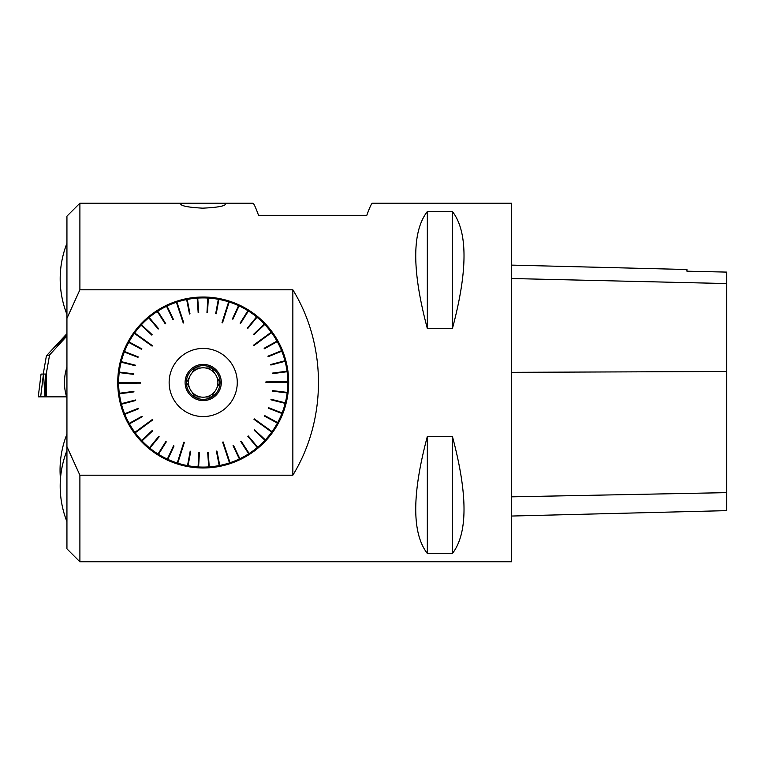 <?xml version="1.0" encoding="UTF-8"?>
<svg xmlns="http://www.w3.org/2000/svg" width="765" height="765" viewBox="0 0 765 765"><rect width="100%" height="100%" fill="white"/><g stroke="black" fill="none" stroke-linecap="round" stroke-linejoin="round"><path stroke-width="1.15" d="M191.919 203.203L79.895 203.203L79.895 289.811L292.852 289.811C326.999 345.455 326.999 419.545 292.852 475.189L79.895 475.189L79.895 561.797L511.594 561.797L511.594 203.203L372.431 203.203C371.589 203.261 369.705 207.305 366.789 215.347L258.541 215.347C255.634 207.305 253.751 203.261 252.899 203.203L214.487 203.203C221.64 203.108 225.35 203.461 225.618 204.255C224.346 206.196 216.878 207.497 203.203 208.137L202.304 208.137C189.127 207.411 181.955 206.12 180.789 204.255C181.056 203.461 184.767 203.108 191.919 203.203L214.487 203.203M427.329 211.532L452.431 211.532C467.874 231.594 467.874 270.58 452.431 328.501L427.329 328.501C411.876 270.58 411.876 231.594 427.329 211.532L427.329 328.501M427.329 436.499L452.431 436.499C467.874 494.419 467.874 533.406 452.431 553.468L427.329 553.468C411.876 533.406 411.876 494.419 427.329 436.499L427.329 553.468M511.594 516.04L726.75 510.638L726.75 272.101L686.951 271.193L726.75 272.101M511.594 265.111L686.951 269.51L686.951 271.193M452.431 553.468L452.431 436.499M452.431 328.501L452.431 211.532M79.895 561.797L66.938 548.84L66.938 216.16L79.895 203.203M79.895 475.189L66.938 446.645M66.938 318.355L79.895 289.811M288.682 382.5A85.479 85.479 0 0 1 160.468 456.523A85.479 85.479 0 0 1 160.468 308.477A85.479 85.479 0 0 1 288.682 382.5M292.852 289.811L292.852 475.189M221.716 411.092A34.062 34.062 0 0 0 219.479 352.569A34.062 34.062 0 0 0 169.142 382.5A34.062 34.062 0 0 0 221.716 411.092M248.673 453.817L240.736 441.462L241.185 441.166L249.17 453.502A84.58 84.58 0 0 1 249.122 453.53L248.673 453.817A84.58 84.58 0 0 1 239.856 458.723L239.378 458.962A84.58 84.58 0 0 1 230.016 462.72L223.151 441.969L222.644 442.132L229.51 462.892A84.58 84.58 0 0 1 219.756 465.445L219.22 465.55A84.58 84.58 0 0 1 209.228 466.87L208.692 466.908A84.58 84.58 0 0 1 198.604 466.956L198.068 466.927A84.58 84.58 0 0 1 188.056 465.713L187.53 465.617A84.58 84.58 0 0 1 177.748 463.16L184.394 442.333L183.877 442.17L177.231 462.997A84.58 84.58 0 0 1 167.831 459.335L167.344 459.105A84.58 84.58 0 0 1 158.489 454.295L158.03 454.008A84.58 84.58 0 0 1 149.835 448.127L149.424 447.783A84.58 84.58 0 0 1 142.032 440.917L141.668 440.525A84.58 84.58 0 0 1 135.195 432.789L152.818 419.851L152.493 419.411L134.879 432.359A84.58 84.58 0 0 1 129.428 423.867L129.17 423.399A84.58 84.58 0 0 1 124.829 414.295L124.628 413.798A84.58 84.58 0 0 1 121.463 404.226L121.319 403.7A84.58 84.58 0 0 1 119.378 393.803L119.311 393.277A84.58 84.58 0 0 1 118.623 383.217L140.483 383.102L140.483 382.557L118.623 382.672A84.58 84.58 0 0 1 119.206 372.603L119.264 372.077A84.58 84.58 0 0 1 121.1 362.161L121.233 361.635A84.58 84.58 0 0 1 124.303 352.024L124.494 351.527A84.58 84.58 0 0 1 128.74 342.376L128.998 341.907A84.58 84.58 0 0 1 134.363 333.358L152.111 346.115L152.426 345.684L134.669 332.928A84.58 84.58 0 0 1 141.056 325.125L141.429 324.723A84.58 84.58 0 0 1 148.745 317.781L149.156 317.437A84.58 84.58 0 0 1 157.284 311.47L157.733 311.183A84.58 84.58 0 0 1 166.55 306.277L167.028 306.038A84.58 84.58 0 0 1 176.39 302.28L183.256 323.031L183.763 322.868L176.897 302.108A84.58 84.58 0 0 1 186.65 299.555L187.186 299.45A84.58 84.58 0 0 1 197.179 298.13L197.714 298.092A84.58 84.58 0 0 1 207.803 298.044L208.338 298.073A84.58 84.58 0 0 1 218.35 299.287L218.876 299.383A84.58 84.58 0 0 1 228.659 301.84L222.013 322.667L222.529 322.83L229.175 302.003A84.58 84.58 0 0 1 238.575 305.665L239.062 305.895A84.58 84.58 0 0 1 247.917 310.705L248.376 310.992A84.58 84.58 0 0 1 256.571 316.873L256.983 317.217A84.58 84.58 0 0 1 264.374 324.083L264.738 324.475A84.58 84.58 0 0 1 271.212 332.211L253.588 345.149L253.913 345.589L271.527 332.641A84.58 84.58 0 0 1 276.978 341.133L277.236 341.601A84.58 84.58 0 0 1 281.577 350.705L281.778 351.202A84.58 84.58 0 0 1 284.943 360.774L285.087 361.3A84.58 84.58 0 0 1 287.028 371.197L287.095 371.723A84.58 84.58 0 0 1 287.783 381.792L265.924 381.898L265.924 382.443L287.783 382.328A84.58 84.58 0 0 1 287.2 392.397L287.143 392.923A84.58 84.58 0 0 1 285.307 402.839L285.173 403.365A84.58 84.58 0 0 1 282.103 412.976L281.912 413.473A84.58 84.58 0 0 1 277.666 422.624L277.408 423.093A84.58 84.58 0 0 1 272.044 431.642L254.296 418.885L253.98 419.316L271.738 432.072A84.58 84.58 0 0 1 265.35 439.875L264.977 440.277A84.58 84.58 0 0 1 257.662 447.219L257.25 447.563A84.58 84.58 0 0 1 249.17 453.502M257.662 447.219L248.243 435.945L247.831 436.289L257.25 447.563M265.35 439.875L254.582 429.882L254.219 430.274L264.977 440.277M277.666 422.624L264.757 415.615L264.499 416.084L277.408 423.093M282.103 412.976L268.419 407.64L268.228 408.137L281.912 413.473M285.307 402.839L271.059 399.263L270.925 399.789L285.173 403.365M287.2 392.397L272.627 390.628L272.56 391.164L287.143 392.923M287.028 371.197L272.464 373.11L272.531 373.645L287.095 371.723M284.943 360.774L270.743 364.503L270.877 365.02L285.087 361.3M281.577 350.705L267.951 356.184L268.152 356.681L281.778 351.202M276.978 341.133L264.145 348.276L264.403 348.744L277.236 341.601M264.374 324.083L253.712 334.19L254.085 334.582L264.738 324.475M256.571 316.873L247.267 328.242L247.678 328.587L256.983 317.217M247.917 310.705L240.114 323.146L240.573 323.432L248.376 310.992M238.575 305.665L232.388 318.986L232.876 319.215L239.062 305.895M218.35 299.287L215.673 313.726L216.208 313.822L218.876 299.383M207.803 298.044L206.961 312.703L207.497 312.742L208.338 298.073M197.179 298.13L198.183 312.789L198.718 312.751L197.714 298.092M186.65 299.555L189.481 313.966L190.007 313.86L187.186 299.45M166.55 306.277L172.871 319.531L173.359 319.301L167.028 306.038M157.284 311.47L165.221 323.834L165.67 323.538L157.733 311.183M148.745 317.781L158.164 329.055L158.575 328.711L149.156 317.437M141.056 325.125L151.824 335.118L152.187 334.726L141.429 324.723M128.74 342.376L141.649 349.385L141.907 348.916L128.998 341.907M124.303 352.024L137.987 357.36L138.178 356.863L124.494 351.527M121.1 362.161L135.348 365.737L135.482 365.211L121.233 361.635M119.206 372.603L133.779 374.372L133.846 373.836L119.264 372.077M119.378 393.803L133.942 391.89L133.875 391.355L119.311 393.277M121.463 404.226L135.663 400.497L135.529 399.98L121.319 403.7M124.829 414.295L138.455 408.816L138.255 408.319L124.628 413.798M129.428 423.867L142.261 416.724L142.003 416.256L129.17 423.399M142.032 440.917L152.694 430.81L152.321 430.418L141.668 440.525M149.835 448.127L159.139 436.758L158.728 436.413L149.424 447.783M158.489 454.295L166.292 441.854L165.833 441.568L158.03 454.008M167.831 459.335L174.018 446.014L173.531 445.785L167.344 459.105M188.056 465.713L190.734 451.274L190.198 451.178L187.53 465.617M198.604 466.956L199.445 452.297L198.91 452.258L198.068 466.927M209.228 466.87L208.223 452.211L207.688 452.249L208.692 466.908M219.756 465.445L216.925 451.034L216.399 451.14L219.22 465.55M239.856 458.723L233.535 445.469L233.048 445.699L239.378 458.962M230.016 462.72L229.653 463.332L222.644 442.132M177.748 463.16L177.088 463.437L183.877 442.17M135.195 432.789L134.506 432.636L152.493 419.411M118.623 383.217L118.154 382.682L140.483 382.557M134.363 333.358L134.296 332.651L152.426 345.684M176.39 302.28L176.753 301.668L183.763 322.868M228.659 301.84L229.318 301.563L222.529 322.83M271.212 332.211L271.91 332.364L253.913 345.589M287.783 381.792L288.252 382.318L265.924 382.443M272.044 431.642L272.111 432.349L253.98 419.316M134.822 433.067L152.818 419.851M177.604 463.6L184.394 442.333M230.16 463.16L223.151 441.969M272.426 431.909L254.296 418.885M288.252 381.783L265.924 381.898M271.585 331.934L253.588 345.149M228.802 301.4L222.013 322.667M176.246 301.84L183.256 323.031M133.98 333.091L152.111 346.115M118.154 383.217L140.483 383.102M152.321 430.418L141.324 440.85M152.694 430.81L141.697 441.242M158.728 436.413L149.127 448.147M159.139 436.758L149.548 448.481M165.833 441.568L157.781 454.4M166.292 441.854L158.24 454.687M173.531 445.785L167.153 459.526M174.018 446.014L167.64 459.755M190.198 451.178L187.444 466.076M190.734 451.274L187.97 466.172M198.91 452.258L198.039 467.396M199.445 452.297L198.575 467.425M207.688 452.249L208.721 467.367M208.223 452.211L209.256 467.329M216.399 451.14L219.316 466.009M216.925 451.034L219.842 465.904M233.048 445.699L239.579 459.382M233.535 445.469L240.057 459.143M240.736 441.462L248.921 454.219M247.831 436.289L257.547 447.917M248.243 435.945L257.968 447.573M254.219 430.274L265.321 440.592M254.582 429.882L265.685 440.2M264.499 416.084L277.819 423.313M264.757 415.615L278.078 422.844M268.228 408.137L282.342 413.645M268.419 407.64L282.543 413.138M270.925 399.789L285.622 403.48M271.059 399.263L285.756 402.954M272.56 391.164L287.602 392.981M272.627 390.628L287.669 392.455M272.531 373.645L287.564 371.666M272.464 373.11L287.487 371.13M270.877 365.02L285.536 361.176M270.743 364.503L285.402 360.659M268.152 356.681L282.218 351.03M267.951 356.184L282.017 350.533M264.403 348.744L277.647 341.372M264.145 348.276L277.389 340.903M254.085 334.582L265.082 324.15M253.712 334.19L264.709 323.758M247.678 328.587L257.279 316.853M247.267 328.242L256.858 316.519M240.573 323.432L248.625 310.6M240.114 323.146L248.166 310.313M232.876 319.215L239.254 305.474M232.388 318.986L238.766 305.245M216.208 313.822L218.962 298.924M215.673 313.726L218.436 298.828M207.497 312.742L208.367 297.604M206.961 312.703L207.831 297.575M198.718 312.751L197.686 297.633M198.183 312.789L197.15 297.671M190.007 313.86L187.09 298.991M189.481 313.966L186.564 299.096M173.359 319.301L166.827 305.618M172.871 319.531L166.349 305.857M165.67 323.538L157.485 310.781M165.221 323.834L157.026 311.078M158.575 328.711L148.859 317.083M158.164 329.055L148.439 317.427M152.187 334.726L141.085 324.408M151.824 335.118L140.722 324.8M141.907 348.916L128.587 341.687M141.649 349.385L128.329 342.156M138.178 356.863L124.064 351.355M137.987 357.36L123.863 351.862M135.482 365.211L120.784 361.52M135.348 365.737L120.65 362.046M133.846 373.836L118.805 372.02M133.779 374.372L118.738 372.545M133.875 391.355L118.843 393.334M133.942 391.89L118.919 393.87M135.529 399.98L120.87 403.824M135.663 400.497L121.004 404.341M138.255 408.319L124.188 413.97M138.455 408.816L124.389 414.467M142.003 416.256L128.759 423.628M142.261 416.724L129.017 424.097M205.603 397.006A14.698 14.698 0 0 1 200.803 397.006L194.826 397.006L200.803 397.006A14.698 14.698 0 0 1 189.443 387.673L186.45 382.5L189.443 387.673A14.698 14.698 0 0 1 191.843 373.167L194.826 367.994L191.843 373.167A14.698 14.698 0 0 1 205.603 367.994L211.58 367.994L214.563 373.167A14.698 14.698 0 0 0 205.603 367.994L211.58 367.994L214.563 373.167A14.698 14.698 0 0 1 216.964 377.327L219.957 382.5L216.964 387.673A14.698 14.698 0 0 0 216.964 377.327L219.957 382.5L216.964 387.673A14.698 14.698 0 0 1 214.563 391.833L211.58 397.006L205.603 397.006A14.698 14.698 0 0 0 214.563 391.833L211.58 397.006M194.826 397.006L191.843 391.833L194.826 397.006M186.45 382.5L189.443 377.327L186.45 382.5M194.826 367.994L200.803 367.994M220.062 382.5A16.849 16.849 0 0 0 194.779 367.908A16.849 16.849 0 0 0 194.779 397.092A16.849 16.849 0 0 0 220.062 382.5M221.295 382.5A18.092 18.092 0 0 1 194.157 398.173A18.092 18.092 0 0 1 194.157 366.827A18.092 18.092 0 0 1 221.295 382.5M45.498 396.844L38.25 396.844L41.042 374.075L45.393 374.075L45.498 396.844L46.225 396.844L46.225 374.037L43.232 374.075L46.407 355.792L66.938 333.636M46.225 374.037L49.582 354.941L46.407 355.792M49.582 354.941L66.938 335.959M66.938 333.98L56.256 345.857L66.938 334.64M43.452 374.075L40.66 396.844L38.25 396.844L66.612 396.844L46.225 396.844M38.25 396.844L41.042 374.075M726.75 492.641L511.594 496.839M726.75 371.484L511.594 372.335M726.75 283.557L511.594 278.517M43.529 374.075L45.011 396.844M66.938 434.138A96.82 96.82 0 0 0 60.464 478.871M66.938 450.614A96.82 96.82 0 0 0 66.938 521.654M66.938 367.143A48.769 48.769 0 0 0 66.938 397.857M66.938 243.346A96.82 96.82 0 0 0 66.938 314.386"/></g></svg>
